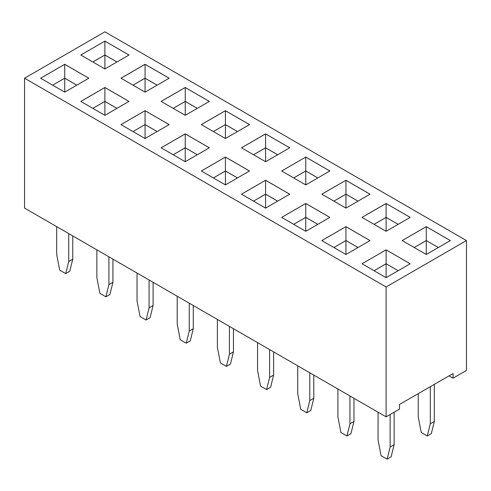 <?xml version="1.0" encoding="UTF-8"?>
<svg xmlns="http://www.w3.org/2000/svg" width="491" height="491" viewBox="0 0 491 491"><rect width="100%" height="100%" fill="white"/><g stroke="black" fill="none" stroke-linecap="round" stroke-linejoin="round"><path stroke-width="0.74" d="M386.104 286.959L386.104 416.841L24.55 208.098L24.55 78.216L386.104 286.959L466.45 240.572L104.896 31.829L24.55 78.216M386.104 416.841L399.496 409.113L399.496 404.474L453.058 373.547L453.058 378.187L466.45 370.453L466.45 240.572M265.588 161.711L289.69 147.797L265.588 133.877L241.48 147.797L265.588 161.711L265.588 147.797L253.534 154.757M305.758 184.904L329.86 170.991L305.758 157.071L281.656 170.991L305.758 184.904L305.758 170.991L293.71 177.945M265.588 208.098L289.69 194.184L265.588 180.265L241.48 194.184L265.588 208.098L265.588 194.184L253.534 201.138M201.31 170.991L225.412 184.904L249.52 170.991L225.412 157.071L201.31 170.991M281.656 217.378L305.758 231.292L329.86 217.378L305.758 203.458L281.656 217.378M345.934 208.098L370.036 194.184L345.934 180.265L321.826 194.184L345.934 208.098L345.934 194.184L333.88 201.138M410.188 263.777L386.104 249.87L362.002 263.765L386.104 277.679L410.206 263.765L386.104 249.845L362.02 263.777M426.28 226.652L402.172 240.572L426.28 254.485L450.382 240.572L426.28 226.652L402.197 240.584M345.934 254.485L370.036 240.572L345.934 226.652L321.826 240.572L345.934 254.485L345.934 240.572L333.862 247.519M410.206 217.378L386.104 203.458L362.002 217.378L386.104 231.292L410.206 217.378L386.104 203.483L362.02 217.39M88.828 78.216L64.72 64.296L40.618 78.216L64.72 92.13L88.828 78.216M104.896 41.103L80.794 55.023L104.896 68.936L128.998 55.023L104.896 41.103L80.812 55.035M169.174 78.216L145.066 64.296L120.964 78.216L145.066 92.13L169.174 78.216M128.998 101.41L104.896 87.49L80.794 101.41L104.896 115.324L128.998 101.41M249.52 124.604L225.412 110.684L201.31 124.604L225.412 138.517L249.52 124.604M185.242 115.324L209.344 101.41L185.242 87.49L161.14 101.41L185.242 115.324L185.242 101.41L173.188 108.37M161.14 147.797L185.242 161.711L209.344 147.797L185.242 133.877L161.14 147.797M120.964 124.604L145.066 138.517L169.174 124.604L145.066 110.684L120.964 124.604M453.058 378.187L449.044 375.867M289.672 147.809L265.588 133.902L241.504 147.809M305.758 157.071L281.674 171.003M329.842 171.003L305.758 157.095L305.758 170.966L293.686 177.938M265.588 180.265L241.504 194.197M289.672 194.197L265.588 180.289L265.588 194.16L253.516 201.132M225.412 157.071L201.328 171.003M249.496 171.003L225.412 157.095L225.412 170.966L213.34 177.938M305.758 203.458L281.674 217.39M329.842 217.39L305.758 203.483L305.758 217.353L293.686 224.326M345.934 180.265L321.851 194.197M370.018 194.197L345.934 180.289L345.934 194.16L333.862 201.132M450.364 240.584L426.28 226.676L426.28 240.547L414.208 247.519L426.28 240.572L426.28 254.485M345.934 226.652L321.851 240.584M370.018 240.584L345.934 226.676L345.934 240.547L333.88 247.525M386.104 203.458L386.104 217.353L374.032 224.326M88.803 78.229L64.72 64.321L40.636 78.229M64.72 64.296L64.72 78.192L52.654 85.164M128.98 55.035L104.896 41.127L104.896 54.998L92.824 61.97M169.15 78.229L145.066 64.321L120.982 78.229M145.066 64.296L145.066 78.192L132.993 85.164M128.98 101.422L104.896 87.515L80.812 101.422M104.896 87.49L104.896 101.385L92.824 108.358L104.896 101.41L104.896 115.324M249.496 124.616L225.412 110.708L201.328 124.616M225.412 110.684L225.412 124.579L213.34 131.551M185.242 87.49L161.158 101.422M209.326 101.422L185.242 87.515L185.242 101.385L173.17 108.358M209.326 147.809L185.242 133.902L161.158 147.809M145.066 110.684L120.982 124.616M169.15 124.616L145.066 110.708L145.066 124.579L132.993 131.551M217.378 319.432L217.378 347.26L220.391 362.917L226.419 366.396L229.432 354.22L229.432 326.386M226.419 366.396L230.432 364.077L233.446 351.9L233.446 328.706M257.554 342.626L257.554 370.453L260.568 386.11L266.588 389.59L269.602 377.413L269.602 349.58M266.588 389.59L270.609 387.27L273.622 375.093L273.622 351.9M378.07 412.207L378.07 440.034L381.084 455.691L387.111 459.171L390.124 446.994L390.124 414.521M387.111 459.171L391.124 456.851L394.138 444.674L394.138 412.207M337.9 389.013L337.9 416.841L340.907 432.497L346.934 435.977L350.955 433.657L353.968 421.481L353.968 398.287M346.934 435.977L349.948 423.801L349.948 395.967M297.724 365.82L297.724 393.647L300.738 409.304L306.765 412.784L310.778 410.464L313.792 398.287L313.792 375.093M306.765 412.784L309.778 400.607L309.778 372.773M430.294 386.693L430.294 423.801L427.28 435.977L421.253 432.497L418.24 416.841L418.24 393.647M434.314 384.373L434.314 421.481L431.301 433.657L427.28 435.977M177.208 296.239L177.208 324.072L180.222 339.723L186.242 343.203L190.263 340.883L193.276 328.706L193.276 305.512M186.242 343.203L189.256 331.026L189.256 303.192M137.032 273.045L137.032 300.879L140.045 316.529L146.072 320.009L150.093 317.689L153.1 305.512L153.1 282.319M146.072 320.009L149.086 307.832L149.086 279.999M96.862 249.851L96.862 277.685L99.876 293.336L105.903 296.816L108.91 284.639L108.91 256.805M105.903 296.816L109.916 294.496L112.93 282.319L112.93 259.125M56.686 226.658L56.686 254.491L59.699 270.142L65.726 273.622L69.747 271.302L72.76 259.125L72.76 235.932M65.726 273.622L68.74 261.445L68.74 233.612M265.588 133.902L265.588 147.773L253.516 154.745M277.661 154.745L265.588 147.773M317.83 177.938L305.758 170.966M277.661 201.132L265.588 194.16M237.484 177.938L225.412 170.966M317.83 224.326L305.758 217.353M358.007 201.132L345.934 194.16M386.104 249.87L386.104 263.741L374.032 270.713M374.05 270.719L386.104 263.765L398.158 270.719L386.104 263.741M438.346 247.519L426.28 240.547L438.328 247.525M358.007 247.519L345.934 240.547L357.982 247.525M374.05 224.332L386.104 217.378L398.158 224.332L386.104 217.353M76.792 85.164L64.72 78.192M116.968 61.97L104.896 54.998M157.138 85.164L145.066 78.192M116.968 108.358L104.896 101.385M237.484 131.551L225.412 124.579L213.364 131.563M197.314 108.358L185.242 101.385M185.242 133.902L185.242 147.773L173.17 154.745M197.314 154.745L185.242 147.773M157.138 131.551L145.066 124.579L133.018 131.563M229.432 354.22L233.446 351.9M269.602 377.413L273.622 375.093M390.124 446.994L394.138 444.674M349.948 423.801L353.968 421.481M309.778 400.607L313.792 398.287M434.314 421.481L430.294 423.801M189.256 331.026L193.276 328.706M149.086 307.832L153.1 305.512M108.91 284.639L112.93 282.319M68.74 261.445L72.76 259.125M277.636 154.757L265.588 147.797M317.812 177.945L305.758 170.991M277.636 201.138L265.588 194.184M237.466 177.945L225.412 170.991L213.364 177.945M317.812 224.332L305.758 217.378L293.71 224.332M357.982 201.138L345.934 194.184M76.774 85.176L64.72 78.216L52.672 85.176M116.95 61.983L104.896 55.023L92.842 61.983M157.12 85.176L145.066 78.216L133.018 85.176M116.95 108.37L104.896 101.41M237.466 131.563L225.412 124.604L225.412 138.517M197.29 108.37L185.242 101.41M197.29 154.757L185.242 147.797L173.188 154.757M157.12 131.563L145.066 124.604L145.066 138.517M225.412 170.991L225.412 184.904M305.758 217.378L305.758 231.292M386.104 263.765L386.104 277.679M386.104 217.378L386.104 231.292M64.72 78.216L64.72 92.13M104.896 55.023L104.896 68.936M145.066 78.216L145.066 92.13M185.242 147.797L185.242 161.711"/></g></svg>
